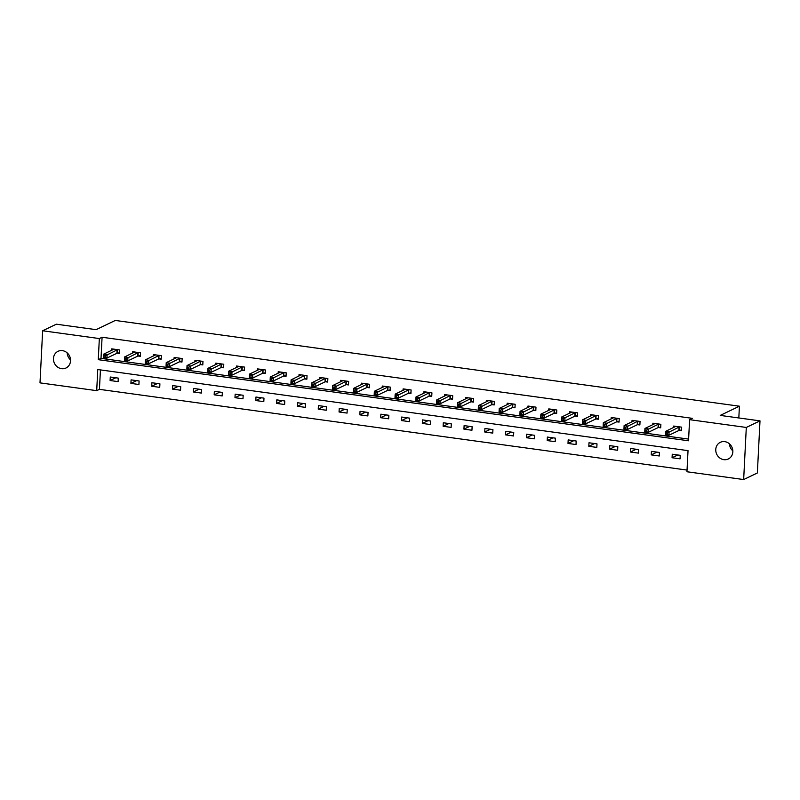 <?xml version="1.0" encoding="UTF-8"?>
<svg xmlns="http://www.w3.org/2000/svg" width="800" height="800" viewBox="0 0 800 800"><rect width="100%" height="100%" fill="white"/><g stroke="black" fill="none" stroke-linecap="round" stroke-linejoin="round"><path stroke-width="1.2" d="M62.46 350.65A9.24 8.38 64.4 0 1 70.35 358.39A9.24 8.38 64.4 0 1 66 368A9.24 8.38 64.4 0 1 61.54 368.67A9.24 8.38 64.4 0 1 53.65 360.94A9.24 8.38 64.4 0 1 58 351.33A9.24 8.38 64.4 0 1 62.46 350.65M724.76 441.64A9.24 8.38 64.4 0 1 732.65 449.38A9.24 8.38 64.4 0 1 728.3 458.99A9.24 8.38 64.4 0 1 723.84 459.67A9.24 8.38 64.4 0 1 715.95 451.93A9.24 8.38 64.4 0 1 720.3 442.32A9.24 8.38 64.4 0 1 724.76 441.64M42.64 330.77L56.34 324.2L96.1 329.66L115.28 320.45L739.42 406.2L720.24 415.41L760 420.87L757.36 472.97L743.66 479.55L686.96 471.76L688.03 450.64L97.77 369.54L96.7 390.66L40 382.87L42.64 330.77L99.34 338.56L98.27 359.68L688.53 440.78L689.6 419.66L746.3 427.45L743.66 479.55M100.43 369.91L99.44 389.35L687.04 470.08M99.44 389.35L96.7 390.66M738.82 417.96L739.42 406.2M680.25 455.32L672.25 454.22L672.07 457.74L680.07 458.84L680.25 455.32M659.44 452.46L651.43 451.36L651.26 454.88L659.26 455.98L659.44 452.46M638.63 449.6L630.62 448.5L630.44 452.02L638.45 453.12L638.63 449.6M617.81 446.74L609.81 445.64L609.63 449.16L617.63 450.26L617.81 446.74M597 443.88L588.99 442.78L588.81 446.3L596.82 447.4L597 443.88M576.18 441.02L568.18 439.92L568 443.44L576.01 444.54L576.18 441.02M555.37 438.16L547.37 437.06L547.19 440.58L555.19 441.68L555.37 438.16M534.56 435.3L526.55 434.2L526.37 437.72L534.38 438.82L534.56 435.3M513.74 432.44L505.74 431.34L505.56 434.86L513.57 435.96L513.74 432.44M492.93 429.58L484.92 428.48L484.75 432L492.75 433.1L492.93 429.58M472.12 426.72L464.11 425.62L463.93 429.14L471.94 430.24L472.12 426.72M451.3 423.86L443.3 422.76L443.12 426.28L451.12 427.38L451.3 423.86M430.49 421L422.48 419.9L422.31 423.42L430.31 424.52L430.49 421M409.68 418.14L401.67 417.04L401.49 420.57L409.5 421.66L409.68 418.14M388.86 415.29L380.86 414.19L380.68 417.71L388.68 418.81L388.86 415.29M368.05 412.43L360.04 411.33L359.86 414.85L367.87 415.95L368.05 412.43M347.23 409.57L339.23 408.47L339.05 411.99L347.06 413.09L347.23 409.57M326.42 406.71L318.42 405.61L318.24 409.13L326.24 410.23L326.42 406.71M305.61 403.85L297.6 402.75L297.42 406.27L305.43 407.37L305.61 403.85M284.79 400.99L276.79 399.89L276.61 403.41L284.62 404.51L284.79 400.99M263.98 398.13L255.97 397.03L255.8 400.55L263.8 401.65L263.98 398.13M243.17 395.27L235.16 394.17L234.98 397.69L242.99 398.79L243.17 395.27M222.35 392.41L214.35 391.31L214.17 394.83L222.17 395.93L222.35 392.41M201.54 389.55L193.53 388.45L193.36 391.97L201.36 393.07L201.54 389.55M180.73 386.69L172.72 385.59L172.54 389.11L180.55 390.21L180.73 386.69M159.91 383.83L151.91 382.73L151.73 386.25L159.73 387.35L159.91 383.83M139.1 380.97L131.09 379.87L130.91 383.39L138.92 384.49L139.1 380.97M118.28 378.11L110.28 377.01L110.1 380.53L118.11 381.63L118.28 378.11M689.6 419.66L692.34 418.34L102.08 337.25L101.01 358.37L688.61 439.1M679.34 430.38L681.5 430.68L681.68 427.16L673.67 426.06L673.6 427.54M658.53 427.52L660.69 427.82L660.87 424.3L652.86 423.2L652.79 424.68M637.71 424.66L639.87 424.96L640.05 421.44L632.05 420.34L631.97 421.82M616.9 421.8L619.06 422.1L619.24 418.58L611.23 417.48L611.16 418.96M596.09 418.94L598.25 419.24L598.43 415.72L590.42 414.62L590.34 416.1M575.27 416.08L577.43 416.38L577.61 412.86L569.61 411.76L569.53 413.24M554.46 413.22L556.62 413.52L556.8 410L548.79 408.9L548.72 410.38M533.65 410.36L535.81 410.66L535.98 407.14L527.98 406.04L527.9 407.52M512.83 407.5L514.99 407.8L515.17 404.28L507.17 403.18L507.09 404.66M492.02 404.64L494.18 404.94L494.36 401.42L486.35 400.32L486.28 401.8M471.21 401.79L473.36 402.08L473.54 398.56L465.54 397.46L465.46 398.94M450.39 398.93L452.55 399.22L452.73 395.7L444.72 394.6L444.65 396.08M429.58 396.07L431.74 396.36L431.92 392.84L423.91 391.74L423.84 393.22M408.76 393.21L410.92 393.5L411.1 389.98L403.1 388.88L403.02 390.36M387.95 390.35L390.11 390.64L390.29 387.12L382.28 386.02L382.21 387.5M367.14 387.49L369.3 387.78L369.47 384.26L361.47 383.16L361.39 384.64M346.32 384.63L348.48 384.92L348.66 381.4L340.66 380.3L340.58 381.78M325.51 381.77L327.67 382.07L327.85 378.54L319.84 377.45L319.77 378.92M304.7 378.91L306.86 379.21L307.03 375.69L299.03 374.59L298.95 376.06M283.88 376.05L286.04 376.35L286.22 372.83L278.21 371.73L278.14 373.2M263.07 373.19L265.23 373.49L265.41 369.97L257.4 368.87L257.33 370.34M242.25 370.33L244.41 370.63L244.59 367.11L236.59 366.01L236.51 367.48M221.44 367.47L223.6 367.77L223.78 364.25L215.77 363.15L215.7 364.62M200.63 364.61L202.79 364.91L202.97 361.39L194.96 360.29L194.89 361.77M179.81 361.75L181.97 362.05L182.15 358.53L174.15 357.43L174.07 358.91M159 358.89L161.16 359.19L161.34 355.67L153.33 354.57L153.26 356.05M138.19 356.03L140.35 356.33L140.52 352.81L132.52 351.71L132.44 353.19M117.37 353.17L119.53 353.47L119.71 349.95L111.71 348.85L111.63 350.33M760 420.87L746.3 427.45M102.08 337.25L99.34 338.56M101.01 358.37L98.27 359.68M677.81 454.98L672.07 457.74M657 452.12L651.26 454.88M636.18 449.26L630.44 452.02M615.37 446.4L609.63 449.16M594.56 443.55L588.81 446.3M573.74 440.69L568 443.44M552.93 437.83L547.19 440.58M532.12 434.97L526.37 437.72M511.3 432.11L505.56 434.86M490.49 429.25L484.75 432M469.67 426.39L463.93 429.14M448.86 423.53L443.12 426.28M428.05 420.67L422.31 423.42M407.23 417.81L401.49 420.57M386.42 414.95L380.68 417.71M365.61 412.09L359.86 414.85M344.79 409.23L339.05 411.99M323.98 406.37L318.24 409.13M303.17 403.51L297.42 406.27M282.35 400.65L276.61 403.41M261.54 397.79L255.8 400.55M240.72 394.93L234.98 397.69M219.91 392.07L214.17 394.83M199.1 389.21L193.36 391.97M178.28 386.35L172.54 389.11M157.47 383.49L151.73 386.25M136.66 380.63L130.91 383.39M115.84 377.78L110.1 380.53M732.84 450.89A9.24 8.38 64.4 0 1 729.46 443.85M70.54 359.9A9.24 8.38 64.4 0 1 67.16 352.85M681.54 430L678.88 430.49L668.91 435.28L665.57 434.82L665.75 431.3L675.83 426.35M665.99 432.84L665.75 431.3L669.09 431.76L668.91 435.28L667.25 434.43L667.32 433.02L665.99 432.84L665.91 434.25L667.25 434.43M679.52 426.86L667.32 433.02M665.57 434.82L665.91 434.25M655 423.59L644.94 428.44L648.27 428.9L648.09 432.42L644.76 431.96L644.94 428.44L645.1 431.39L646.44 431.57L646.51 430.16L645.17 429.98M658.71 424L646.51 430.16M660.72 427.14L658.07 427.63L648.09 432.42L646.44 431.57M644.76 431.96L645.1 431.39M634.19 420.73L624.12 425.58L627.46 426.04L627.28 429.56L623.95 429.1L624.12 425.58L624.29 428.53L625.62 428.71L625.69 427.3L624.36 427.12M637.89 421.14L625.69 427.3M639.91 424.28L637.25 424.77L627.28 429.56L625.62 428.71M623.95 429.1L624.29 428.53M619.09 421.42L616.44 421.92L606.47 426.7L603.13 426.24L603.31 422.72L613.39 417.78M603.55 424.26L603.31 422.72L606.65 423.18L606.47 426.7L604.81 425.85L604.88 424.44L603.55 424.26L603.47 425.67L604.81 425.85M617.08 418.28L604.88 424.44M603.13 426.24L603.47 425.67M598.28 418.56L595.63 419.06L585.65 423.84L582.32 423.38L582.5 419.86L592.58 414.92M582.73 421.4L582.5 419.86L585.83 420.32L585.65 423.84L583.99 422.99L584.07 421.58L582.73 421.4L582.66 422.81L583.99 422.99M596.27 415.42L584.07 421.58M582.32 423.38L582.66 422.81M571.74 412.15L561.68 417L565.02 417.46L564.84 420.98L561.5 420.52L561.68 417L561.85 419.95L563.18 420.13L563.25 418.72L561.92 418.54M575.45 412.56L563.25 418.72M577.47 415.7L574.81 416.2L564.84 420.98L563.18 420.13M561.5 420.52L561.85 419.95M550.93 409.3L540.87 414.15L544.2 414.6L544.03 418.12L540.69 417.67L540.87 414.15L541.03 417.09L542.37 417.27L542.44 415.86L541.1 415.68M554.64 409.7L542.44 415.86M556.65 412.84L554 413.34L544.03 418.12L542.37 417.27M540.69 417.67L541.03 417.09M535.84 409.98L533.19 410.48L523.21 415.26L519.88 414.81L520.06 411.29L530.14 406.34M520.29 412.82L520.06 411.29L523.39 411.74L523.21 415.26L521.55 414.41L521.62 413L520.29 412.82L520.22 414.23L521.55 414.41M533.82 406.84L521.62 413M519.88 414.81L520.22 414.23M509.3 403.58L499.24 408.43L502.58 408.88L502.4 412.4L499.06 411.95L499.24 408.43L499.41 411.37L500.74 411.55L500.81 410.14L499.48 409.96M513.01 403.98L500.81 410.14M515.03 407.12L512.37 407.62L502.4 412.4L500.74 411.55M499.06 411.95L499.41 411.37M488.49 400.72L478.43 405.57L481.76 406.02L481.59 409.54L478.25 409.09L478.43 405.57L478.59 408.51L479.93 408.69L480 407.29L478.66 407.1M492.2 401.12L480 407.29M494.21 404.26L491.56 404.76L481.59 409.54L479.93 408.69M478.25 409.09L478.59 408.51M467.68 397.86L457.61 402.71L460.95 403.17L460.77 406.69L457.44 406.23L457.61 402.71L457.78 405.65L459.11 405.83L459.18 404.43L457.85 404.24M471.38 398.27L459.18 404.43M473.4 401.4L470.75 401.9L460.77 406.69L459.11 405.83M457.44 406.23L457.78 405.65M452.59 398.54L449.93 399.04L439.96 403.83L436.62 403.37L436.8 399.85L446.88 394.9M437.04 401.38L436.8 399.85L440.14 400.31L439.96 403.83L438.3 402.97L438.37 401.57L437.04 401.38L436.96 402.79L438.3 402.97M450.57 395.41L438.37 401.57M436.62 403.37L436.96 402.79M426.05 392.14L415.99 396.99L419.32 397.45L419.14 400.97L415.81 400.51L415.99 396.99L416.15 399.93L417.49 400.11L417.56 398.71L416.22 398.52M429.76 392.55L417.56 398.71M431.77 395.68L429.12 396.18L419.14 400.97L417.49 400.11M415.81 400.51L416.15 399.93M405.23 389.28L395.17 394.13L398.51 394.59L398.33 398.11L395 397.65L395.17 394.13L395.34 397.07L396.67 397.25L396.74 395.85L395.41 395.66M408.94 389.69L396.74 395.85M410.96 392.82L408.3 393.32L398.33 398.11L396.67 397.25M395 397.65L395.34 397.07M384.42 386.42L374.36 391.27L377.7 391.73L377.52 395.25L374.18 394.79L374.36 391.27L374.52 394.21L375.86 394.4L375.93 392.99L374.6 392.8M388.13 386.83L375.93 392.99M390.14 389.96L387.49 390.46L377.52 395.25L375.86 394.4M374.18 394.79L374.52 394.21M369.33 387.1L366.68 387.6L356.7 392.39L353.37 391.93L353.55 388.41L363.63 383.46M353.78 389.94L353.55 388.41L356.88 388.87L356.7 392.39L355.04 391.54L355.12 390.13L353.78 389.94L353.71 391.35L355.04 391.54M367.32 383.97L355.12 390.13M353.37 391.93L353.71 391.35M342.79 380.7L332.73 385.55L336.07 386.01L335.89 389.53L332.55 389.07L332.73 385.55L332.9 388.49L334.23 388.68L334.3 387.27L332.97 387.08M346.5 381.11L334.3 387.27M348.52 384.25L345.86 384.74L335.89 389.53L334.23 388.68M332.55 389.07L332.9 388.49M321.98 377.84L311.92 382.69L315.25 383.15L315.08 386.67L311.74 386.21L311.92 382.69L312.08 385.63L313.42 385.82L313.49 384.41L312.15 384.23M325.69 378.25L313.49 384.41M327.7 381.39L325.05 381.88L315.08 386.67L313.42 385.82M311.74 386.21L312.08 385.63M306.89 378.53L304.24 379.02L294.26 383.81L290.93 383.35L291.11 379.83L301.19 374.88M291.34 381.37L291.11 379.83L294.44 380.29L294.26 383.81L292.6 382.96L292.67 381.55L291.34 381.37L291.27 382.77L292.6 382.96M304.87 375.39L292.67 381.55M290.93 383.35L291.27 382.77M280.35 372.12L270.29 376.97L273.63 377.43L273.45 380.95L270.11 380.49L270.29 376.97L270.46 379.91L271.79 380.1L271.86 378.69L270.53 378.51M284.06 372.53L271.86 378.69M286.08 375.67L283.42 376.16L273.45 380.95L271.79 380.1M270.11 380.49L270.46 379.91M259.54 369.26L249.48 374.11L252.81 374.57L252.64 378.09L249.3 377.63L249.48 374.11L249.64 377.05L250.98 377.24L251.05 375.83L249.71 375.65M263.25 369.67L251.05 375.83M265.26 372.81L262.61 373.3L252.64 378.09L250.98 377.24M249.3 377.63L249.64 377.05M238.73 366.4L228.66 371.25L232 371.71L231.82 375.23L228.49 374.77L228.66 371.25L228.83 374.2L230.16 374.38L230.23 372.97L228.9 372.79M242.43 366.81L230.23 372.97M244.45 369.95L241.79 370.44L231.82 375.23L230.16 374.38M228.49 374.77L228.83 374.2M223.64 367.09L220.98 367.58L211.01 372.37L207.67 371.91L207.85 368.39L217.93 363.44M208.09 369.93L207.85 368.39L211.19 368.85L211.01 372.37L209.35 371.52L209.42 370.11L208.09 369.93L208.01 371.34L209.35 371.52M221.62 363.95L209.42 370.11M207.67 371.91L208.01 371.34M197.1 360.68L187.04 365.53L190.37 365.99L190.19 369.51L186.86 369.05L187.04 365.53L187.2 368.48L188.54 368.66L188.61 367.25L187.27 367.07M200.81 361.09L188.61 367.25M202.82 364.23L200.17 364.72L190.19 369.51L188.54 368.66M186.86 369.05L187.2 368.48M182.01 361.37L179.35 361.86L169.38 366.65L166.05 366.19L166.22 362.67L176.3 357.77M166.46 364.21L166.22 362.67L169.56 363.13L169.38 366.65L167.72 365.8L167.79 364.39L166.46 364.21L166.39 365.62L167.72 365.8M179.99 358.23L167.79 364.39M166.05 366.19L166.39 365.62M155.47 354.96L145.41 359.81L148.75 360.27L148.57 363.79L145.23 363.33L145.41 359.81L145.57 362.76L146.91 362.94L146.98 361.53L145.64 361.35M159.18 355.37L146.98 361.53M161.19 358.51L158.54 359L148.57 363.79L146.91 362.94M145.23 363.33L145.57 362.76M140.38 355.65L137.73 356.15L127.75 360.93L124.42 360.47L124.6 356.95L134.68 352.01M124.83 358.49L124.6 356.95L127.93 357.41L127.75 360.93L126.09 360.08L126.17 358.67L124.83 358.49L124.76 359.9L126.09 360.08M138.37 352.51L126.17 358.67M124.42 360.47L124.76 359.9M113.84 349.24L103.78 354.09L107.12 354.55L106.94 358.07L103.6 357.61L103.78 354.09L103.95 357.04L105.28 357.22L105.35 355.81L104.02 355.63M117.55 349.65L105.35 355.81M119.57 352.79L116.91 353.29L106.94 358.07L105.28 357.22M103.6 357.61L103.95 357.04M679.36 426.89L679.18 430.41M679.06 426.97L678.88 430.49M658.55 424.03L658.37 427.55M658.25 424.11L658.07 427.63M637.73 421.17L637.56 424.69M637.43 421.25L637.25 424.77M616.92 418.31L616.74 421.83M616.62 418.39L616.44 421.92M596.11 415.45L595.93 418.97M595.81 415.54L595.63 419.06M575.29 412.59L575.11 416.11M574.99 412.68L574.81 416.2M554.48 409.73L554.3 413.25M554.18 409.82L554 413.34M533.67 406.87L533.49 410.39M533.36 406.96L533.19 410.48M512.85 404.01L512.67 407.53M512.55 404.1L512.37 407.62M492.04 401.15L491.86 404.67M491.74 401.24L491.56 404.76M471.22 398.29L471.05 401.81M470.92 398.38L470.75 401.9M450.41 395.43L450.23 398.95M450.11 395.52L449.93 399.04M429.6 392.57L429.42 396.09M429.3 392.66L429.12 396.18M408.78 389.71L408.61 393.23M408.48 389.8L408.3 393.32M387.97 386.85L387.79 390.37M387.67 386.94L387.49 390.46M367.16 384L366.98 387.52M366.86 384.08L366.68 387.6M346.34 381.14L346.16 384.66M346.04 381.22L345.86 384.74M325.53 378.28L325.35 381.8M325.23 378.36L325.05 381.88M304.72 375.42L304.54 378.94M304.41 375.5L304.24 379.02M283.9 372.56L283.72 376.08M283.6 372.64L283.42 376.16M263.09 369.7L262.91 373.22M262.79 369.78L262.61 373.3M242.27 366.84L242.1 370.36M241.97 366.92L241.79 370.44M221.46 363.98L221.28 367.5M221.16 364.06L220.98 367.58M200.65 361.12L200.47 364.64M200.35 361.2L200.17 364.72M179.83 358.26L179.65 361.78M179.53 358.34L179.35 361.86M159.02 355.4L158.84 358.92M158.72 355.48L158.54 359M138.21 352.54L138.03 356.06M137.9 352.62L137.73 356.15M117.39 349.68L117.21 353.2M117.09 349.77L116.91 353.29"/></g></svg>

